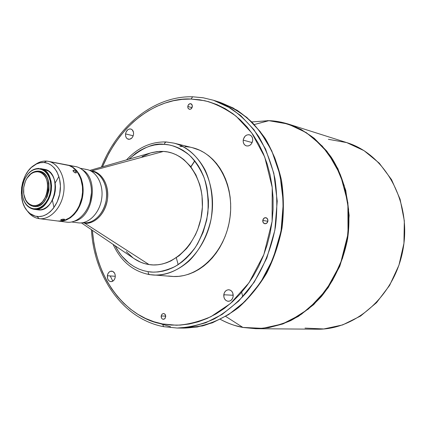 <?xml version="1.0" encoding="UTF-8"?>
<svg xmlns="http://www.w3.org/2000/svg" width="426" height="426" viewBox="0 0 426 426"><rect width="100%" height="100%" fill="white"/><g stroke="black" fill="none" stroke-linecap="round" stroke-linejoin="round"><path stroke-width="0.64" d="M125.558 133.913C126.341 130.425 128.082 128.785 130.787 129.003C132.811 129.738 133.727 131.512 133.535 134.334L132.976 136.32L131.89 137.965L129.658 139.275L127.39 138.849L126.245 137.651L125.606 135.921L125.558 133.913L126.112 131.943L127.875 129.685L129.413 128.977L130.968 129.057L132.31 129.903L133.487 132.321L133.535 134.334C132.758 137.811 131.027 139.451 128.343 139.254C126.293 138.535 125.361 136.751 125.558 133.913L133.194 135.772L125.558 133.913M243.209 140.111C244.13 136.203 246.239 134.44 249.524 134.829C251.83 135.708 252.884 137.635 252.693 140.612L251.494 143.732L249.982 145.234L248.161 145.985L246.313 145.878L244.716 144.936L243.608 143.301L243.161 141.224L243.438 139.014L245.094 136.182L246.782 135.026L248.651 134.685L250.413 135.207L251.803 136.517L252.602 138.413L252.693 140.612C251.777 144.494 249.695 146.262 246.436 145.916C244.093 145.053 243.017 143.12 243.209 140.111L252.149 142.572L243.209 140.111M242.783 296.853L241.68 292.231M223.788 294.755C224.427 291.544 226.1 289.877 228.815 289.76C231.84 290.362 233.294 292.54 233.176 296.288L232.543 298.424L231.286 300.117L229.603 301.102L227.75 301.241L226.009 300.506L224.651 299.015L223.868 296.997L224.017 293.658L224.976 291.714L226.462 290.346L228.256 289.765L230.088 290.053L231.68 291.182L232.782 292.971L233.176 296.288C232.548 299.473 230.892 301.139 228.214 301.288C225.146 300.708 223.671 298.53 223.788 294.755L233.23 295.271L223.788 294.755M107.352 275.734C107.943 272.752 109.397 271.208 111.713 271.106C114.216 271.666 115.393 273.641 115.244 277.022L114.685 278.987L113.609 280.553L111.399 281.65L109.86 281.394L108.539 280.372L107.64 278.748L107.352 275.734L107.906 273.785L108.976 272.225L110.398 271.293L112.72 271.362L114.562 273.119L115.201 274.962L115.244 277.022C114.658 279.994 113.22 281.538 110.925 281.655C108.39 281.112 107.203 279.142 107.352 275.734L115.302 276.288L107.352 275.734M187.786 106.431C188.255 104.429 189.293 103.529 190.896 103.726L192.259 105.227L192.041 107.656L190.608 109.157L189.703 109.344L188.196 108.46L187.818 107.522L188.095 105.344L189.527 103.843L191.274 103.891L191.94 104.53L192.355 106.569C191.881 108.561 190.848 109.461 189.256 109.274L188.068 108.241L187.786 106.431L192.019 107.693L187.786 106.431M262.762 220.439C263.172 218.538 264.205 217.617 265.845 217.686C267.304 218.096 267.986 219.198 267.906 220.993L266.878 223.07L264.945 223.762L263.241 222.67L262.762 220.439L263.779 218.368L265.707 217.665L267.416 218.751L267.906 220.993C267.491 222.883 266.468 223.804 264.839 223.751C263.369 223.341 262.677 222.239 262.762 220.439L267.858 221.28L262.762 220.439M161.172 315.985L161.981 314.186L163.509 313.499C165.016 313.77 165.735 314.878 165.677 316.822L164.755 318.739L163.057 319.282L162.221 318.898L161.571 318.137L161.172 315.985L162.088 314.074L163.786 313.525L164.622 313.903L165.645 315.687L165.203 318.185L164.484 318.957L163.355 319.308C161.837 319.042 161.113 317.934 161.172 315.985L165.693 316.092L161.172 315.985M76.057 172.983L74.364 172.397L73.027 170.853L73.08 170.368L73.671 170.304L75.567 171.327L76.307 172.754L75.008 172.791L73.299 171.343L73.043 170.411L73.959 170.379L75.567 171.327L76.302 172.354L76.057 172.983M73.112 171.034L73.671 170.304L73.112 171.034M62.579 220.199L61.179 220.194L61.094 219.598L61.179 220.194L60.62 219.944L62.643 219.188L64.464 219.241L64.001 219.907L61.818 220.231L60.62 219.965L61.882 219.342L64.038 219.124L64.56 219.555L63.346 220.088M35.038 164.724C38.745 162.045 42.605 160.842 46.61 161.108L44.08 162.519C54.416 163.185 62.105 176.769 60.119 191.476C58.293 206.2 47.307 217.915 37.051 216.493L39.123 218.639C50.071 220.178 61.818 207.696 63.767 191.982C65.886 176.284 57.648 161.805 46.61 161.108L48.234 161.326C58.825 163.211 66.094 177.935 63.602 193.143C61.253 208.373 49.773 220.12 39.123 218.639L57.851 221.019C68.448 222.494 79.827 211.008 82.122 196.093C84.561 181.204 77.308 166.763 66.775 164.883L48.234 161.326M44.134 169.271L48.601 171.177L50.896 173.291L52.797 176.034L54.235 179.314L55.146 182.994L55.486 186.934L55.252 190.981L54.443 194.97L53.101 198.74L51.269 202.148L49.027 205.055L46.466 207.35L43.692 208.948L40.8 209.789L33.968 209.304L33.681 208.772C27.008 207.387 23.142 202.11 22.093 192.946L22.381 186.588L24.085 180.459C27.605 172.652 32.536 168.781 38.883 168.856L36.066 169L33.276 169.905L30.603 171.529L28.164 173.803L26.039 176.641L24.309 179.932L23.031 183.558L22.264 187.381L22.03 191.258L22.333 195.044L23.169 198.601L24.511 201.796L26.3 204.501L28.483 206.621L30.976 208.064L33.681 208.772L36.503 208.713L39.325 207.888L42.041 206.317L44.544 204.065L46.738 201.216L48.527 197.872L49.842 194.171L50.635 190.262L50.87 186.295L50.534 182.429L49.65 178.819L48.25 175.608L46.386 172.913L44.144 170.842L41.61 169.473L38.883 168.856L39.293 168.435C32.791 168.366 27.743 172.322 24.144 180.315L24.117 180.384C27.711 172.349 32.77 168.366 39.293 168.435L38.883 168.856L41.988 169.628L44.821 171.364L47.238 173.994L49.107 177.386L50.337 181.364L50.854 185.731L50.635 190.262L49.688 194.719L48.063 198.867L45.843 202.504L43.148 205.433L40.119 207.515L36.908 208.644L33.681 208.772L33.968 209.304L37.27 209.171L40.561 208.016L43.665 205.886L46.423 202.888L48.697 199.166L50.364 194.916L51.333 190.353L51.557 185.715L51.029 181.242L49.767 177.168L47.85 173.696L45.374 171.007L42.472 169.223L40.278 168.568C58.484 170.73 52.009 212.579 33.968 209.304L37.919 209.842C55.934 213.112 62.382 171.449 44.197 169.282L43.218 169.149M85.173 169.287C95.77 170.011 103.72 183.531 101.761 198.122C99.966 212.728 88.773 224.3 78.256 222.835C88.491 224.246 99.434 213.346 101.612 199.187C103.923 185.044 96.888 171.305 86.712 169.5L85.173 169.287M74.529 221.163C93.124 217.409 99.199 179.282 82.692 169.937C99.199 179.282 93.124 217.409 74.529 221.163M91.436 192.957L89.998 201.999L91.436 192.957M25.23 181.63C28.34 174.538 32.754 171.023 38.473 171.087L37.792 171.785C53.484 172.264 48.809 208.282 33.382 205.614L33.862 206.498C50.023 209.31 54.922 171.571 38.473 171.087L39.277 171.193C55.06 173.036 49.501 209.294 33.862 206.498L33.979 206.514C49.613 209.31 55.178 173.057 39.394 171.215L39.336 171.204M83.485 222.729L84.54 223.091L82.649 222.723L84.54 223.091L149.031 264.562C172.487 268.508 198.09 244.316 201.887 212.792C206.04 181.311 187.184 152.529 163.446 151.427L91.265 171.002C101.622 171.715 109.397 184.879 107.49 199.064C105.744 213.266 94.822 224.523 84.54 223.091L83.602 222.745C93.534 224.108 104.13 213.58 106.223 199.906C108.449 186.258 101.617 172.988 91.75 171.241L91.228 171.156M81.403 222.889L134.243 258.72C138.801 261.798 143.727 263.747 149.031 264.562L84.54 223.091C90.211 224.752 104.391 218.437 107.49 199.064C109.386 179.575 97.197 170.549 91.265 171.002L163.446 151.427L167.769 151.981L172.008 153.078L176.124 154.713L180.07 156.88L183.808 159.558L190.502 166.353L195.917 174.862L199.81 184.751L201.125 190.092L202.004 195.625L202.387 207.036L200.939 218.501L197.717 229.539L195.481 234.753L189.889 244.29L186.593 248.518L179.181 255.685L170.943 260.914L166.619 262.746L162.226 264.029L157.801 264.759L153.387 264.94L149.031 264.562L144.771 263.646L140.649 262.203L134.201 258.688M216.621 101.34L219.821 102.277L233.118 107.964L246.867 117.454L260.174 131.549L271.735 150.735L279.962 174.751L283.359 202.339L281.016 231.254L273.034 258.816L260.51 282.656L245.126 301.358L228.634 314.574L212.404 322.812L197.323 326.982L183.84 328.089C202.403 327.61 221.142 320.73 237.969 307.79C248.736 298.125 258.151 286.607 266.207 273.236C273.284 259.035 278.412 243.917 281.591 227.894C284.861 203.623 282.465 179.351 274.802 157.918C268.811 144.276 261.234 132.39 252.07 122.262C242.192 113.337 231.44 106.676 219.821 102.277L216.621 101.34M163.818 326.694L177.163 328.036L190.704 326.912L205.854 322.706L222.159 314.399L238.736 301.054L254.205 282.182L266.809 258.124L274.845 230.306L277.219 201.12L273.827 173.291L265.574 149.068L253.971 129.728L240.615 115.521L226.808 105.973L213.463 100.259L230.487 108.119C241.169 115.531 250.6 125.036 258.779 136.629C266.032 149.265 271.415 163.254 274.93 178.6C277.241 194.442 277.406 210.545 275.43 226.914C270.952 251.223 261.063 273.753 247.043 291.911C237.053 303.12 226.1 312.146 214.187 318.983C201.967 324.442 189.623 327.461 177.163 328.036L163.616 326.673L162.466 323.936L163.616 326.673M101.409 167.083C117.507 125.888 154.111 95.712 192.701 96.793L203.165 97.778L213.463 100.259L203.303 97.81L192.68 96.793L191.013 99.04L204.714 100.712C214.72 103.268 225.194 108.438 236.137 116.234L251.787 132.987L264.716 156.976L272.219 187.424L272.097 221.44L263.832 254.636L248.981 282.816L230.397 303.578L210.913 316.683C198.266 322.003 186.721 324.852 176.289 325.224L162.466 323.936L171.252 325.07L180.209 325.097L189.245 324.01L198.266 321.79L207.19 318.44L215.907 313.978L224.326 308.435L232.346 301.848L239.881 294.281L246.83 285.803L253.108 276.501L258.646 266.474L263.369 255.834L267.214 244.694L270.132 233.187L272.097 221.44L273.077 209.597L273.061 197.797L272.06 186.167L270.089 174.846L267.171 163.962L263.359 153.632L258.699 143.967L253.257 135.069L247.096 127.017L240.307 119.892L232.958 113.753L225.146 108.646L216.956 104.61L208.474 101.654L199.799 99.801L191.013 99.04L182.2 99.359L173.451 100.733L164.835 103.135L156.433 106.516L148.317 110.84L140.553 116.042L133.2 122.076L126.314 128.87L119.946 136.368L114.147 144.489L108.949 153.163L102.485 166.774C125.366 112.661 167.935 97.416 191.013 99.04L192.68 96.793M166.433 141.991L173.851 143.109C199.235 148.972 217.116 182.36 211.493 216.722C206.157 251.132 178.787 277.315 152.838 274.994L149.542 274.61L152.838 274.994C162.444 275.611 175.437 272.8 188.883 261.122C198.814 251.446 207.217 236.616 211.104 218.964C213.884 201.019 211.349 183.43 205.135 170.049C196.136 153.312 183.878 145.676 173.851 143.109L166.034 141.97L164.873 142.816L164.345 144.361C171.785 144.568 180.012 148.062 189.027 154.835C194.89 160.495 199.938 168.174 204.176 177.871C207.494 188.755 208.713 200.609 207.829 213.426C205.497 226.094 201.354 237.394 195.396 247.325C188.84 255.898 181.993 262.336 174.852 266.639C164.345 271.362 155.437 273.045 148.126 271.671L148.365 273.636L149.542 274.61L148.365 273.636L148.126 271.671L153.025 272.118L157.998 271.948L162.988 271.149L167.94 269.722L172.818 267.682L177.562 265.041L182.126 261.82L186.455 258.05L190.513 253.758L194.24 248.997L197.611 243.805L203.106 232.351L206.754 219.88L208.389 206.919L208.426 200.433L206.945 187.781L205.449 181.753L203.468 176.007L201.029 170.602L198.159 165.592L194.89 161.028L191.263 156.949L187.318 153.397L183.095 150.399L178.638 147.982L173.994 146.166L169.218 144.952L164.345 144.361L159.436 144.377L154.526 145L149.67 146.219L144.909 148.014L140.287 150.362L135.841 153.243L128.87 159.196C142.572 147.598 154.398 142.651 164.345 144.361L165.016 142.619L166.215 141.965C151.214 141.549 137.992 147.513 126.559 159.856M267.453 120.627L277.358 121.474L288.391 124.067C305.346 130.122 319.681 141.235 331.396 157.396C345.704 179.724 351.785 209.262 347.648 238.422C343.436 260.504 334.714 279.839 321.486 296.416C312.178 306.422 301.928 314.484 290.74 320.602C279.243 325.485 267.592 328.185 255.781 328.696L242.889 327.424C235.871 326.263 228.384 323.579 220.423 319.378C227.484 323.259 234.976 325.943 242.889 327.424L225.78 316.481L242.889 327.424L262.629 328.355L282.544 323.914L301.555 314.143L318.563 299.398L332.53 280.393L342.563 258.156L348.026 233.965L348.575 209.267L344.203 185.518L335.251 164.09L322.333 146.161L306.289 132.619L288.082 124.03L268.742 120.664C281.448 121.335 296.624 125.67 312.583 137.113L327.812 152.7L340.443 174.857L347.888 202.829L348.026 233.965L340.331 264.285L326.257 289.994L308.509 308.93L289.797 320.885C277.608 325.73 266.447 328.313 256.33 328.632L242.889 327.424L255.781 328.696L268.609 327.695L282.901 323.93L298.227 316.497L313.738 304.579L328.137 287.742L339.788 266.277L347.131 241.451L349.15 215.37L345.779 190.427L337.866 168.637L326.827 151.139L314.148 138.2L301.054 129.413L288.391 124.067C281.362 121.942 274.887 120.808 268.955 120.664L254.397 124.509L268.742 120.664L251.766 121.958M328.355 139.297L346.732 142.603L364.022 150.65L379.268 163.174L391.547 179.634L400.094 199.214L404.327 220.844L403.939 243.294L398.928 265.244L389.598 285.415L376.541 302.657L360.566 316.044L342.637 324.926L323.781 328.963L305.021 328.1M74.049 166.369C84.992 167.093 93.193 181.172 91.153 196.381C89.274 211.61 77.681 223.682 66.823 222.159C77.388 223.629 88.714 212.265 90.988 197.51C93.406 182.77 86.159 168.462 75.658 166.587L68.906 165.384L74.049 166.369M65.162 164.665L49.826 161.726L69.097 165.528L72.771 167.45L77.457 172.173L80.786 178.728L82.452 186.556L82.548 192.142L81.824 197.755L79.263 205.747L76.685 210.471L73.522 214.491L69.907 217.659L63.959 220.546L61.914 220.977L57.851 221.019L39.101 218.634C34.543 217.984 30.715 215.54 27.615 211.307M58.106 221.046L62.468 221.046L66.536 219.917L70.455 217.729L74.071 214.571L77.234 210.55L79.811 205.827L81.707 200.587L82.83 195.044L83.15 189.421L82.639 183.941L81.334 178.824L79.279 174.277L76.568 170.475L73.315 167.556L69.646 165.634L67.324 164.99C77.851 166.87 85.109 181.3 82.671 196.184C80.37 211.083 68.996 222.564 58.405 221.089L58.112 221.046M71.659 221.989L78.256 222.835M82.985 222.665L83.602 222.745C89.071 224.161 102.144 218.889 106.063 200.838C109.083 182.376 97.969 171.412 91.75 171.241L91.196 171.135M113.087 244.375C120.952 261.319 133.072 271.394 149.451 274.6L171.811 276.41C197.499 278.695 224.486 253.182 229.689 219.624C235.179 186.114 217.452 153.472 192.328 147.662L173.851 143.109L166.231 141.965M220.317 319.319C227.452 323.259 235.019 325.981 243.028 327.477L255.781 328.696L317.082 329.207C356.466 330.049 396.073 294.26 403.374 247.304C411.031 200.396 384.508 154.068 346.817 142.63L288.391 124.067L281.49 122.235L275.899 121.261L268.854 120.649L251.888 121.932M190.928 166.901L194.82 160.943M176.316 257.783L178.174 264.652M92.357 230.317L93.949 243.454L96.052 253.369L98.912 262.959L102.501 272.139L106.809 280.835L111.804 288.966L117.448 296.453L123.716 303.221L130.548 309.196L137.902 314.319L145.713 318.515L153.93 321.742L162.466 323.936C138.461 320.885 97.65 293.12 92.357 230.317M184.98 146.549L190.012 147.162M192.264 147.646L199.746 150.261L204.352 152.726L208.724 155.783L212.814 159.404L216.568 163.557L219.96 168.211L222.936 173.313L225.471 178.819L227.532 184.671L229.097 190.811L230.141 197.174L230.658 203.697L230.636 210.3L230.072 216.925L228.975 223.49L227.362 229.928L225.237 236.174L222.638 242.16L219.587 247.82L216.12 253.097L212.276 257.938L208.101 262.288L203.633 266.117L198.926 269.381L194.032 272.054L189.006 274.115L183.888 275.547L178.739 276.346L173.606 276.506L168.547 276.032M179.91 146.555L182.85 146.475M115.079 245.722L119.296 252.762L122.56 256.953L126.165 260.707L130.079 263.987L134.27 266.751L138.706 268.966L143.333 270.616L148.126 271.671L143.642 270.707L138.913 269.056L133.988 266.585L128.977 263.135L121.623 255.84L117.123 249.418L115.079 245.722M132.96 257.81L126.25 251.585M142.034 156.667L150.394 153.014M151.092 152.806L159.079 151.422L163.446 151.427L157.263 151.576L151.991 152.561L89.764 170.432M53.964 207.574L52.403 200.188L53.964 207.574M55.146 182.994L58.921 176.46L55.146 182.994M26.923 210.487L28.302 212.212C31.306 215.913 34.916 218.053 39.123 218.639L37.051 216.493C33.111 215.95 29.735 213.948 26.913 210.476C16.992 198.963 21.103 173.153 34.117 165.293C37.344 163.201 40.667 162.274 44.08 162.519L40.262 162.732L36.476 163.973L31.173 167.61L28.079 171.082L25.464 175.24L22.658 182.413L21.619 187.557L21.417 195.358L22.839 202.685L24.644 206.999L27.067 210.662L30.017 213.538L35.188 216.126L38.952 216.594L42.802 216.019L46.588 214.411L50.161 211.823L53.378 208.357L57.249 201.807L59.677 194.155L60.433 186.093L59.454 178.34L56.834 171.598L54.294 167.961L51.237 165.171L47.787 163.334L44.08 162.519L46.61 161.108C42.962 160.858 39.416 161.843 35.97 164.074L34.133 165.277M33.968 209.304L33.787 209.278C27.035 207.76 23.142 202.35 22.104 193.047L22.104 193.095C23.18 202.478 27.131 207.877 33.968 209.304M39.341 171.204L43.255 172.876L45.241 174.719L46.887 177.104L48.127 179.958L48.91 183.159L49.001 190.097L47.132 196.839L43.606 202.329L41.386 204.331L38.979 205.726L36.476 206.461L33.755 206.488M33.713 206.482L33.654 206.477C27.759 205.124 24.388 200.364 23.547 192.195M23.542 192.137L23.552 192.307C24.452 200.534 27.887 205.263 33.862 206.498L33.382 205.614C27.674 204.437 24.394 199.916 23.537 192.057L23.787 186.812L25.182 181.748C28.159 175.038 32.365 171.715 37.792 171.785L35.406 171.907L33.036 172.668L30.773 174.037L26.897 178.372L25.427 181.162L23.691 187.483L23.75 193.99L25.597 199.714L27.126 202.009L28.973 203.798L31.087 205.018L33.382 205.614L35.768 205.556L38.159 204.853L40.454 203.521L42.573 201.61L45.939 196.365L47.052 193.234L47.717 189.927L47.637 183.297L46.887 180.241L45.704 177.52L44.139 175.24L42.243 173.483L40.097 172.317L37.792 171.785L38.473 171.087C32.791 171.018 28.393 174.495 25.272 181.519L25.198 181.705M190.821 166.763L194.719 160.815M234.817 325.459L242.964 327.461M170.538 326.763L156.209 322.439M112.821 281.171L110.217 275.936M213.463 100.259L219.821 102.277L236.962 110.169C247.692 117.597 257.155 127.076 265.339 138.615C272.592 151.166 277.976 165.032 281.485 180.219C283.796 195.885 283.982 211.797 282.028 227.963C278.86 243.933 273.742 259.003 266.676 273.167C258.619 286.512 249.194 298.024 238.4 307.694C227.031 316.119 215.093 322.194 202.584 325.917L183.84 328.089L177.163 328.036L163.632 326.678C122.976 319.031 93.992 276.783 91.436 229.689M40.278 168.568L44.197 169.282M67.34 164.995L75.658 166.587M80.221 168.259L86.712 169.5M58.383 221.083L66.802 222.154M39.101 218.634L57.835 221.014M33.787 209.278L37.738 209.821M251.883 121.932L268.854 120.649"/></g></svg>
